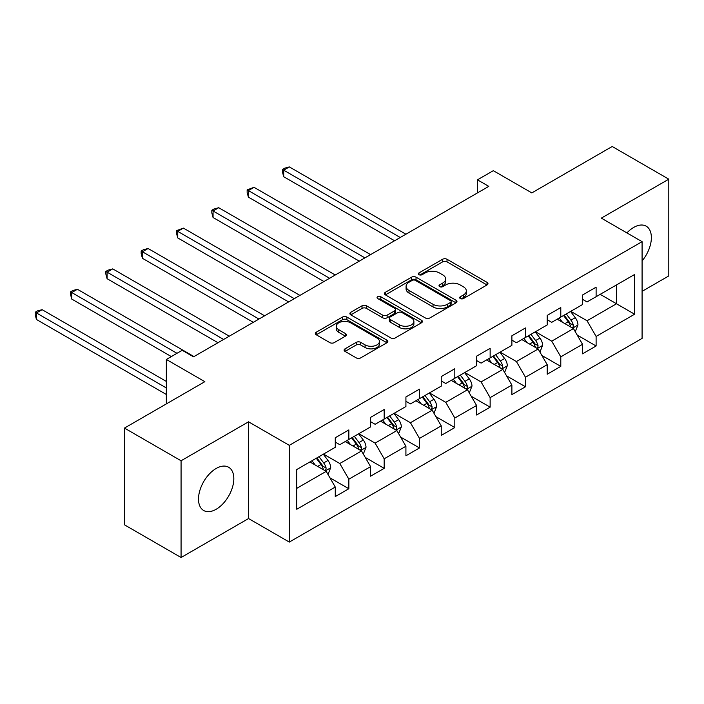 <?xml version="1.0" encoding="UTF-8"?>
<svg xmlns="http://www.w3.org/2000/svg" width="704" height="704" viewBox="0 0 704 704"><rect width="100%" height="100%" fill="white"/><g stroke="black" fill="none" stroke-linecap="round" stroke-linejoin="round"><path stroke-width="1.06" d="M460.319 298.566A2.2 1.267 0 0 0 463.434 298.566L487.045 284.935A3.142 1.813 0 0 0 487.969 283.65A3.142 1.813 0 0 0 487.045 282.366L447.04 259.274A3.142 1.813 0 0 0 442.596 259.274L418.977 272.906A2.2 1.267 0 0 0 418.334 273.803A2.2 1.267 0 0 0 418.977 274.701A2.2 1.267 0 0 0 422.092 274.701L425.146 272.941A10.058 5.808 0 0 1 439.375 272.941L442.71 274.859A10.058 5.808 0 0 1 445.65 278.969A10.058 5.808 0 0 1 442.71 283.078L439.648 284.838A2.2 1.267 0 0 0 439.006 285.736A2.2 1.267 0 0 0 439.648 286.634A2.2 1.267 0 0 0 442.763 286.634L445.817 284.874A10.058 5.808 0 0 1 460.046 284.874L463.373 286.792A10.058 5.808 0 0 1 466.321 290.902A10.058 5.808 0 0 1 463.373 295.011L460.319 296.771A2.2 1.267 0 0 0 459.677 297.669A2.2 1.267 0 0 0 460.319 298.566L460.319 296.771M216.163 509.265A24.974 14.423 120 0 0 232.478 487.256A24.974 14.423 120 0 0 228.65 467.245A24.974 14.423 120 0 0 216.163 468.477A24.974 14.423 120 0 0 199.848 490.486A24.974 14.423 120 0 0 203.676 510.506A24.974 14.423 120 0 0 216.163 509.265M642.083 260.929A24.974 14.423 120 0 0 646.193 226.178A24.974 14.423 120 0 0 633.706 227.418A24.974 14.423 120 0 0 626.912 232.91M345.022 348.841A3.142 1.813 0 0 0 344.106 350.126A3.142 1.813 0 0 0 345.022 351.402L356.25 357.887A3.142 1.813 0 0 0 360.694 357.887L386.918 342.742A3.142 1.813 0 0 0 387.842 341.458A3.142 1.813 0 0 0 386.918 340.173L346.914 317.082A3.142 1.813 0 0 0 342.47 317.082L316.246 332.218A3.142 1.813 0 0 0 315.322 333.502A3.142 1.813 0 0 0 316.246 334.787L329.798 342.61A3.142 1.813 0 0 0 334.242 342.61L345.47 336.134A3.142 1.813 0 0 0 346.386 334.849A3.142 1.813 0 0 0 345.47 333.564L338.747 329.683A8.404 4.858 0 0 1 336.283 326.251A8.404 4.858 0 0 1 341.475 321.772A8.404 4.858 0 0 1 350.636 322.819L376.974 338.026A8.404 4.858 0 0 1 379.438 341.458A8.404 4.858 0 0 1 374.246 345.946A8.404 4.858 0 0 1 365.086 344.89L360.694 342.355A3.142 1.813 0 0 0 356.25 342.355L345.022 348.841L345.022 351.402M642.083 291.342L668.8 275.915L668.8 179.177L612.19 146.494L531.81 192.905L493.319 170.676L477.462 179.828L488.787 186.366L193.521 356.84L182.195 350.302L166.346 359.454L166.346 403.902M181.069 460.768L181.069 557.506L248.547 518.549L248.547 421.81L181.069 460.768L124.458 428.085L204.846 381.674L166.346 359.454M248.547 421.81L289.3 445.342L642.083 241.666L642.083 338.404L289.3 542.08L289.3 445.342M668.8 179.177L601.322 218.134L642.083 241.666M425.374 317.979A3.142 1.813 0 0 0 429.818 317.979L456.042 302.834A3.142 1.813 0 0 0 456.966 301.55A3.142 1.813 0 0 0 456.042 300.274L416.038 277.174A3.142 1.813 0 0 0 411.594 277.174L385.361 292.31A3.142 1.813 0 0 0 384.446 293.594A3.142 1.813 0 0 0 385.361 294.879L425.374 317.979M378.576 299.042A2.2 1.267 0 0 1 380.811 299.358L380.811 296.745L421.485 320.223A3.142 1.813 0 0 1 422.4 321.508A3.142 1.813 0 0 1 421.485 322.793L395.252 337.929A3.142 1.813 0 0 1 390.808 337.929L350.803 314.838L350.803 312.268A3.142 1.813 0 0 0 349.879 313.553A3.142 1.813 0 0 0 350.803 314.838M350.803 312.268L362.023 305.791A3.142 1.813 0 0 1 366.476 305.791L382.694 315.154A3.142 1.813 0 0 0 387.138 315.154L394.592 310.86A3.142 1.813 0 0 0 395.507 309.575A3.142 1.813 0 0 0 394.592 308.29L377.696 298.54A2.2 1.267 0 0 1 377.054 297.642A2.2 1.267 0 0 1 378.409 296.463A2.2 1.267 0 0 1 380.811 296.745M181.069 557.506L124.458 524.823L124.458 428.085M329.947 477.831L348.85 488.743L348.85 479.195L370.594 466.646L370.594 476.194L384.173 468.345L384.173 458.806L405.918 446.257L405.918 455.796L419.496 447.955L419.496 438.416L441.241 425.858L441.241 435.406L454.819 427.566L454.819 418.018L476.564 405.469L476.564 415.008L490.142 407.167L490.142 397.628L511.887 385.07L511.887 394.618L525.466 386.778L525.466 377.23L547.21 364.681L547.21 374.22L560.789 366.379L560.789 356.84L582.534 344.291L582.534 353.83L596.112 345.99L596.112 336.442L634.612 314.222L634.612 274.481L616.493 284.935L616.493 303.758L634.612 314.222M348.85 488.743L335.262 496.584L335.262 487.045L296.771 509.265L296.771 469.524L335.262 447.304L335.262 437.756L348.85 429.915L348.85 439.454L370.594 426.906L370.594 417.366L384.173 409.517L384.173 419.065L405.918 406.516L405.918 396.968L419.496 389.127L419.496 398.666L441.241 386.118L441.241 376.578L454.819 368.729L454.819 378.277L476.564 365.728L476.564 356.18L490.142 348.339L490.142 357.878L511.887 345.33L511.887 335.79L525.466 327.95L525.466 337.489L547.21 324.94L547.21 315.392L560.789 307.551L560.789 317.099L582.534 304.542L582.534 295.002L596.112 287.162L596.112 296.701L634.612 274.481M345.233 441.549L361.53 450.965L339.794 463.514L323.488 454.098M335.262 442.068L339.794 444.69L348.85 439.454M339.794 463.514L348.85 479.195M361.53 450.965L370.594 466.646M380.556 421.159L396.854 430.566L375.118 443.115L358.811 433.708M370.594 421.678L375.118 424.292L384.173 419.065M375.118 443.115L384.173 458.806M396.854 430.566L405.918 446.257M415.879 400.761L432.177 410.177L410.441 422.726L394.134 413.31M405.918 401.289L410.441 403.902L419.496 398.666M410.441 422.726L419.496 438.416M432.177 410.177L441.241 425.858M451.202 380.371L467.5 389.778L445.764 402.327L429.458 392.92M441.241 380.89L445.764 383.504L454.819 378.277M445.764 402.327L454.819 418.018M467.5 389.778L476.564 405.469M486.526 359.973L502.823 369.389L481.087 381.938L464.781 372.522M476.564 360.501L481.087 363.114L490.142 357.878M481.087 381.938L490.142 397.628M502.823 369.389L511.887 385.07M521.849 339.583L538.146 348.99L516.41 361.539L500.104 352.132M511.887 340.102L516.41 342.716L525.466 337.489M516.41 361.539L525.466 377.23M538.146 348.99L547.21 364.681M557.172 319.185L573.47 328.601L551.734 341.15L535.436 331.734M547.21 319.713L551.734 322.326L560.789 317.099M551.734 341.15L560.789 356.84M573.47 328.601L582.534 344.291M600.195 294.351L616.493 303.758L587.057 320.76L570.759 311.344M582.534 299.314L587.057 301.928L596.112 296.701M587.057 320.76L596.112 336.442M248.547 518.549L289.3 542.08M477.462 179.828L477.462 192.905M296.771 488.347L326.207 471.354L309.91 461.947M326.207 471.354L335.262 487.045M577.21 335.069L596.112 345.99M541.886 355.467L560.789 366.379M506.563 375.857L525.466 386.778M471.24 396.255L490.142 407.167M435.917 416.645L454.819 427.566M400.594 437.043L419.496 447.955M365.27 457.433L384.173 468.345M461.199 298.883L463.373 297.625A10.058 5.808 0 0 0 466.321 293.515L466.321 290.902M445.65 278.969L445.65 281.582A10.058 5.808 0 0 1 442.71 285.692L440.528 286.942M487.001 284.962L447.04 261.888A3.142 1.813 0 0 0 442.596 261.888L419.857 275.009M455.998 302.861L416.038 279.787A3.142 1.813 0 0 0 411.594 279.787L385.405 294.906M450.49 302.447A2.2 1.267 0 0 0 451.132 301.55A2.2 1.267 0 0 0 450.49 300.652L415.369 280.377A2.2 1.267 0 0 0 412.254 280.377L409.033 282.242A10.058 5.808 0 0 0 406.085 286.343A10.058 5.808 0 0 0 409.033 290.453L433.039 304.313A10.058 5.808 0 0 0 447.26 304.313L450.49 302.447L450.49 305.07A2.2 1.267 0 0 0 451.132 304.163L451.132 301.55M406.085 286.343L406.085 288.966A10.058 5.808 0 0 0 409.033 293.066L409.033 290.453M450.49 305.07L447.26 306.926A10.058 5.808 0 0 1 433.039 306.926L409.033 293.066M350.847 314.855L362.023 308.405L362.023 305.791M395.507 309.575L395.507 312.189A3.142 1.813 0 0 1 394.592 313.474L387.138 317.768A3.142 1.813 0 0 1 382.694 317.768L366.476 308.405A3.142 1.813 0 0 0 362.023 308.405M380.811 299.358L421.441 322.81M399.529 324.878A8.404 4.858 0 0 0 408.698 325.926A8.404 4.858 0 0 0 413.89 321.446A8.404 4.858 0 0 0 411.426 318.006L402.142 312.655A3.142 1.813 0 0 0 397.698 312.655L390.254 316.95A3.142 1.813 0 0 0 389.33 318.234A3.142 1.813 0 0 0 390.254 319.519L399.529 324.878L399.529 327.492A8.404 4.858 0 0 0 408.698 328.539A8.404 4.858 0 0 0 413.89 324.06L413.89 321.446M389.33 318.234L389.33 320.848A3.142 1.813 0 0 0 390.254 322.133L390.254 319.519M399.529 327.492L390.254 322.133M379.438 341.458L379.438 344.071A8.404 4.858 0 0 1 374.246 348.559A8.404 4.858 0 0 1 365.086 347.503L360.694 344.969A3.142 1.813 0 0 0 356.25 344.969L345.066 351.428M336.283 326.251L336.283 328.865A8.404 4.858 0 0 0 338.747 332.297L338.747 329.683M345.426 336.16L338.747 332.297M386.874 342.769L346.914 319.695A3.142 1.813 0 0 0 342.47 319.695L316.281 334.814M575.265 331.698L577.958 324.914A8.483 4.902 -120 0 0 575.247 317.689L570.574 311.45M562.426 322.221L559.249 317.988M405.909 234.212L289.37 166.927L283.712 170.192L283.712 176.73L394.592 240.75M572.158 327.844L573.188 326.753L573.373 325.274A8.483 4.902 -120 0 0 570.944 320.17L566.271 313.931M564.142 315.163L569.334 322.08A4.321 2.499 60 0 1 570.117 323.391L573.373 325.274M563.552 315.498L568.225 321.737A8.483 4.902 60 0 1 570.654 326.841M283.712 176.73L282.462 172.093L282.462 169.479L400.25 237.486M282.462 169.479L284.724 168.168L289.37 166.927M539.942 352.088L542.634 345.303A8.483 4.902 -120 0 0 539.924 338.078L535.251 331.839M527.102 342.619L523.926 338.378M370.586 254.61L254.047 187.317L248.389 190.59L248.389 197.129L359.269 261.14M536.835 348.234L537.865 347.151L538.05 345.664A8.483 4.902 -120 0 0 535.621 340.56L530.948 334.33M528.818 335.553L534.01 342.47A4.321 2.499 60 0 1 534.794 343.79L538.05 345.664M528.229 335.896L532.902 342.135A8.483 4.902 60 0 1 535.33 347.239M248.389 197.129L247.139 192.482L247.139 189.869L364.927 257.875M247.139 189.869L254.047 187.317M504.618 372.486L507.311 365.702A8.483 4.902 -120 0 0 504.601 358.477L499.928 352.238M491.779 363.009L488.602 358.776M335.262 275L218.724 207.715L213.066 210.98L213.066 217.518L323.946 281.538M501.512 368.632L502.542 367.541L502.726 366.062A8.483 4.902 -120 0 0 500.298 360.958L495.625 354.719M493.495 355.942L498.687 362.868A4.321 2.499 60 0 1 499.47 364.179L502.726 366.062M492.906 356.286L497.578 362.525A8.483 4.902 60 0 1 500.007 367.629M213.066 217.518L211.816 212.881L211.816 210.267L329.604 278.265M211.816 210.267L214.078 208.956L218.724 207.715M469.295 392.876L471.988 386.091A8.483 4.902 -120 0 0 469.278 378.866L464.605 372.627M456.456 383.407L453.279 379.166M299.939 295.398L183.401 228.105L177.742 231.378L177.742 237.917L288.622 301.928M466.189 389.022L467.218 387.939L467.403 386.452A8.483 4.902 -120 0 0 464.974 381.348L460.302 375.109M458.172 376.341L463.364 383.258A4.321 2.499 60 0 1 464.147 384.578L467.403 386.452M457.582 376.684L462.255 382.923A8.483 4.902 60 0 1 464.684 388.027M177.742 237.917L176.493 233.27L176.493 230.657L294.281 298.663M176.493 230.657L183.401 228.105M433.972 413.274L436.665 406.49A8.483 4.902 -120 0 0 433.954 399.265L429.282 393.026M421.133 403.797L417.956 399.555M264.616 315.788L148.078 248.503L142.419 251.768L142.419 258.306L253.299 322.326M430.866 409.42L431.895 408.329L432.08 406.85A8.483 4.902 -120 0 0 429.651 401.746L424.978 395.507M422.849 396.73L428.041 403.656A4.321 2.499 60 0 1 428.824 404.967L432.08 406.85M422.259 397.074L426.932 403.313A8.483 4.902 60 0 1 429.361 408.417M142.419 258.306L141.17 253.669L141.17 251.055L258.958 319.053M141.17 251.055L143.431 249.744L148.078 248.503M398.649 433.664L401.342 426.879A8.483 4.902 -120 0 0 398.631 419.654L393.958 413.415M385.81 424.195L382.633 419.954M229.293 336.178L112.754 268.893L107.096 272.166L107.096 278.705L217.976 342.716M395.542 429.81L396.572 428.727L396.757 427.24A8.483 4.902 -120 0 0 394.328 422.136L389.655 415.897M387.526 417.129L392.718 424.046A4.321 2.499 60 0 1 393.501 425.366L396.757 427.24M386.936 417.472L391.609 423.711A8.483 4.902 60 0 1 394.038 428.815M107.096 278.705L105.846 274.058L105.846 271.445L223.634 339.451M105.846 271.445L108.108 270.134L112.754 268.893M363.326 454.062L366.018 447.278A8.483 4.902 -120 0 0 363.308 440.053L358.635 433.814M350.486 444.585L347.31 440.343M193.97 356.576L77.431 289.291L71.773 292.556L71.773 299.094L171.327 356.576M360.219 450.208L361.249 449.117L361.434 447.638A8.483 4.902 -120 0 0 359.005 442.534L354.332 436.295M352.202 437.518L357.394 444.444A4.321 2.499 60 0 1 358.178 445.755L361.434 447.638M351.613 437.862L356.286 444.101A8.483 4.902 60 0 1 358.714 449.205M71.773 299.094L70.523 294.457L70.523 291.843L176.994 353.311M70.523 291.843L72.785 290.532L77.431 289.291M328.002 474.452L330.695 467.667A8.483 4.902 -120 0 0 327.985 460.442L323.312 454.203M315.163 464.974L311.986 460.742M166.346 381.418L42.108 309.681L36.45 312.954L36.45 319.484L166.346 394.486M324.896 470.598L325.926 469.515L326.11 468.028A8.483 4.902 -120 0 0 323.682 462.924L319.009 456.685M316.879 457.917L322.071 464.834A4.321 2.499 60 0 1 322.854 466.154L326.11 468.028M316.29 458.26L320.962 464.499A8.483 4.902 60 0 1 323.391 469.603M36.45 319.484L35.2 314.846L35.2 312.233L166.346 387.948M35.2 312.233L37.462 310.922L42.108 309.681M463.373 297.625L463.373 295.011M439.648 286.634L439.648 284.838M442.71 285.692L442.71 283.078M418.977 274.701L418.977 272.906M442.596 261.888L442.596 259.274M447.04 261.888L447.04 259.274M487.045 284.935L487.045 282.366M385.361 294.879L385.361 292.31M411.594 279.787L411.594 277.174M416.038 279.787L416.038 277.174M456.042 302.834L456.042 300.274M433.039 306.926L433.039 304.313M447.26 306.926L447.26 304.313M366.476 308.405L366.476 305.791M382.694 317.768L382.694 315.154M387.138 317.768L387.138 315.154M394.592 313.474L394.592 310.86M421.485 322.793L421.485 320.223M356.25 344.969L356.25 342.355M360.694 344.969L360.694 342.355M365.086 347.503L365.086 344.89M345.47 336.134L345.47 333.564M316.246 334.787L316.246 332.218M342.47 319.695L342.47 317.082M346.914 319.695L346.914 317.082M386.918 342.742L386.918 340.173M572.634 328.117L577.896 325.081M570.944 320.17L575.247 317.689M564.907 323.655L568.225 321.737M537.31 348.506L542.573 345.47M535.621 340.56L539.924 338.078M529.584 344.045L532.902 342.135M501.987 368.905L507.25 365.86M500.298 360.958L504.601 358.477M494.261 364.443L497.578 362.525M466.664 389.294L471.926 386.258M464.974 381.348L469.278 378.866M458.938 384.833L462.255 382.923M431.341 409.693L436.603 406.648M429.651 401.746L433.954 399.265M423.614 405.231L426.932 403.313M396.018 430.082L401.28 427.046M394.328 422.136L398.631 419.654M388.291 425.621L391.609 423.711M360.694 450.481L365.957 447.436M359.005 442.534L363.308 440.053M352.968 446.019L356.286 444.101M325.371 470.87L330.634 467.834M323.682 462.924L327.985 460.442M317.645 466.409L320.962 464.499"/></g></svg>
